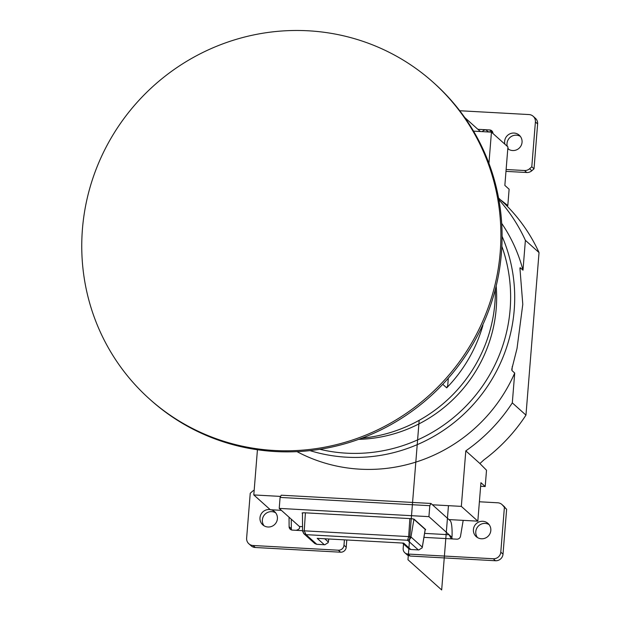 <?xml version="1.0" encoding="UTF-8"?>
<svg xmlns="http://www.w3.org/2000/svg" width="621" height="621" viewBox="0 0 621 621"><rect width="100%" height="100%" fill="white"/><g stroke="black" fill="none" stroke-linecap="round" stroke-linejoin="round"><path stroke-width="0.93" d="M482.626 325.218L482.882 325.451A145.267 141.541 131.9 0 1 446.709 387.846L442.742 384.314M361.903 438.162A145.267 141.541 -48.1 0 0 495.348 289.332M280.614 496.412L253.803 494.937L270.298 509.725L281.383 510.338M253.803 494.937L257.436 449.751M465.804 450.862L461.333 506.379L477.828 521.166L480.926 482.696L485.203 486.53L486.515 470.213L480.025 463.677A3.54 0.629 -86.8 0 1 479.932 463.53L483.906 459.889A170.069 165.706 -48.1 0 0 525.964 415.115L512.309 402.874A170.069 165.706 131.9 0 1 465.804 450.862L479.932 463.53M488.937 163.346L491.444 132.141L507.939 146.929L504.85 185.4L509.119 189.234L507.807 205.551L506.464 205.473M498.873 199.667A170.069 165.706 131.9 0 1 525.389 240.327L539.036 252.561A170.069 165.706 -48.1 0 0 504.531 203.564L498.578 198.06M507.807 205.551L501.217 200.358M525.389 240.327L522.991 270.166L520.227 267.69L519.917 268.047L522.789 304.329L517.021 348.466L511.774 369.285L511.952 370.558L514.716 373.035L512.309 402.874M522.991 270.166A157.664 153.62 -48.1 0 0 501.698 223.374M297.017 451.646A157.664 153.62 -48.1 0 0 514.716 373.035M491.444 132.141L473.536 131.147M328.781 538.981L328.292 541.939M302.52 513.171A3.54 0.489 4.6 0 1 302.466 513.086A3.54 0.489 4.6 0 1 302.466 513.078A3.54 0.489 4.6 0 1 305.408 512.83L304.228 530.831L306.021 534.65L303.778 533.649L302.559 531.025L304.228 530.831L408.688 536.598L407.547 540.254L306.021 534.65L316.795 544.314L324.317 544.726L317.199 538.345L318.34 538.407M324.822 544.757L328.09 542.661M408.874 548.778L410.334 549.469M402.889 543.072L403.681 543.111L410.799 549.5L418.321 549.911L407.547 540.254L409.518 539.54L410.83 537.739L413.928 519.311L425.206 529.426A3.54 0.489 4.6 0 1 425.253 529.519L425.253 529.519A3.54 0.489 4.6 0 1 425.175 529.612M461.333 506.379L432.426 504.788M477.828 521.166L448.921 519.575M539.036 252.561L525.964 415.115M480.638 486.274L485.203 486.53M422.296 547.124L425.23 529.154M408.688 536.598L411.024 537.01L422.303 547.124L422.07 547.986M408.672 536.598L409.852 518.589A3.54 0.489 4.6 0 1 413.928 519.311L413.943 519.164M305.408 512.83L409.852 518.589M324.752 538.764L328.299 541.939L328.067 542.801M316.795 544.314L314.87 543.592M422.094 547.846L418.826 549.934M418.973 549.934L418.321 549.911M324.317 544.726L324.969 544.749M446.709 387.846L447.718 385.625L448.315 378.205M482.882 325.451L481.671 327.275M433.241 82.368L434.428 83.431A212.584 207.135 131.9 0 1 446.732 379.982A212.584 207.135 131.9 0 1 150.6 399.978L149.413 398.915A212.584 207.135 131.9 0 1 226.906 42.383A212.584 207.135 131.9 0 1 433.241 82.368A212.584 207.135 131.9 0 1 445.544 378.919A212.584 207.135 131.9 0 1 149.413 398.915M480.359 131.528L464.725 117.509M504.889 144.196A8.857 8.632 131.9 0 1 519.265 135.207A8.857 8.632 131.9 0 1 519.932 147.379A8.857 8.632 131.9 0 1 507.799 148.698M507.264 146.323A8.857 8.632 131.9 0 1 520.344 136.379M508.723 149.343A8.857 8.632 131.9 0 1 507.862 147.945M486.833 131.885A3.54 3.454 131.9 0 1 488.044 131.737L491.948 131.955L489.721 129.96L485.816 129.742L483.588 130.363L482.284 131.636M505.975 171.373L526.724 172.514A7.087 6.901 -48.1 0 0 531.817 170.736L534.021 168.803L531.793 166.808L529.589 168.741A7.087 6.901 131.9 0 1 524.504 170.519L506.123 169.51M534.021 168.803L537.631 123.936A7.087 6.901 -48.1 0 0 535.395 118.269L533.175 116.274A7.087 6.901 131.9 0 1 535.403 121.941L531.793 166.808M459.742 110.74L529.007 114.559A7.087 6.901 131.9 0 1 533.175 116.274M489.721 129.96A3.54 3.454 131.9 0 1 492.934 133.344L492.934 133.476M491.948 131.955A3.54 3.454 131.9 0 1 492.686 132.071M289.044 517.2L289.107 526.717A3.54 3.454 131.9 0 0 292.312 530.101L296.217 530.318C299.159 529.379 300.215 528.098 299.392 526.484L279.217 508.389L428.925 516.649L429.81 505.688L430.943 503.452L450.225 520.747A17.714 3.144 -86.8 0 1 452.057 536.047L451.917 537.266L449.099 534.735L450.962 538.228L452.895 538.958L456.8 539.175A3.54 3.454 131.9 0 0 460.526 536.171L463.181 520.359M428.925 516.649L449.099 534.735L424.609 533.385M302.186 512.977L302.466 513.42M302.171 513.148A3.54 0.489 4.6 0 1 302.116 513.062A3.54 0.489 4.6 0 1 305.058 512.814L410.202 518.613A3.54 0.489 4.6 0 1 414.277 519.335L425.61 529.496A3.54 0.489 4.6 0 1 425.664 529.589A3.54 0.489 4.6 0 1 425.206 529.791M429.81 505.688L280.094 497.429L281.228 495.201L430.943 503.452M271.028 509.763A8.857 8.632 131.9 0 1 267.985 527.004A8.857 8.632 131.9 0 1 260.851 514.607A8.857 8.632 131.9 0 1 270.151 509.593M264.065 525.808A8.857 8.632 131.9 0 1 275.685 512.845M481.407 538.772A8.857 8.632 131.9 0 1 475.686 524.271A8.857 8.632 131.9 0 1 490.116 533.33A8.857 8.632 131.9 0 1 481.407 538.772M477.487 537.576A8.857 8.632 131.9 0 1 489.107 524.613M248.866 543.779L251.094 545.774A7.087 6.901 -48.1 0 0 255.262 547.497L340.556 552.201L338.336 550.206L253.034 545.502A7.087 6.901 131.9 0 1 246.63 538.12L250.24 493.253L252.444 491.32A7.087 6.901 131.9 0 1 254.183 490.186M495.488 560.747A7.087 6.901 -48.1 0 0 503.018 554.134L506.627 509.267L504.399 507.272L500.79 552.139A7.087 6.901 131.9 0 1 493.268 558.753L407.966 554.048L410.194 556.043L495.488 560.747L493.268 558.753M452.158 538.834A3.54 3.454 131.9 0 1 451.917 537.266M504.749 507.101A7.087 6.901 -48.1 0 0 504.159 506.503L501.939 504.508A7.087 6.901 131.9 0 1 502.529 505.106L506.627 509.267M479.389 501.776L497.77 502.793A7.087 6.901 131.9 0 1 501.939 504.508M340.556 552.201A5.317 5.178 -48.1 0 0 346.2 547.241L346.79 539.975M344.414 539.843L343.98 545.246L346.2 547.241M410.194 556.043L407.523 555.143A5.317 5.178 131.9 0 1 407.213 554.887L404.838 552.76A5.317 5.178 -48.1 0 1 403.169 548.514L403.526 543.988M291.575 529.977A3.54 3.454 131.9 0 1 291.327 528.712L291.265 519.195M338.336 550.206A5.317 5.178 -48.1 0 0 343.98 545.246M280.094 497.429L279.217 508.389M404.838 552.76A5.317 5.178 -48.1 0 0 407.966 554.048M504.399 507.272L502.529 505.106M448.455 505.665L441.671 589.95L407.966 559.723L419.175 420.316M502.094 236.376A157.664 153.62 131.9 0 1 501.364 361.065A157.664 153.62 131.9 0 1 309.988 450.621M319.854 449.301A154.124 150.173 -48.1 0 0 470.485 401.282A154.124 150.173 -48.1 0 0 501.853 246.327M496.179 286.009A139.95 136.364 131.9 0 1 358.682 439.35M520.227 267.69L520.033 270.143M512.294 366.367L511.952 370.558M317.199 538.345L403.681 543.111M477.883 129.308L485.816 129.742L488.044 131.737M526.724 172.514L524.504 170.519M529.589 168.741L531.817 170.736M537.631 123.936L535.403 121.941M302.52 526.655L299.392 526.484M302.528 530.668L296.217 530.318M503.018 554.134L500.79 552.139M255.262 547.497L253.034 545.502M452.895 538.958L423.957 537.359M289.107 526.717L291.327 528.712M402.486 543.049L408.828 548.739M422.327 547.179L425.284 529.201M304.181 533.928L302.536 531.009L302.466 513.086M328.323 541.993L328.82 538.981M303.824 533.687L314.831 543.554"/></g></svg>
